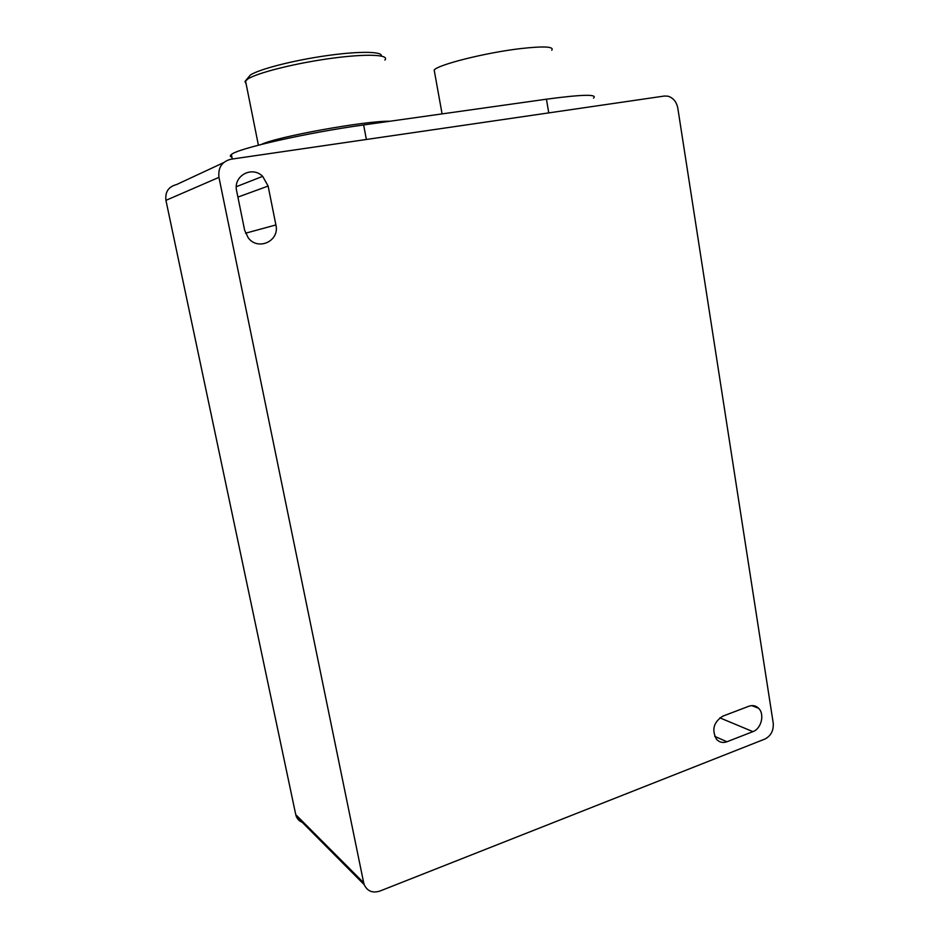 <?xml version="1.0" encoding="UTF-8"?>
<svg xmlns="http://www.w3.org/2000/svg" width="939" height="939" viewBox="0 0 939 939"><rect width="100%" height="100%" fill="white"/><g stroke="black" fill="none" stroke-linecap="round" stroke-linejoin="round"><path stroke-width="1.41" d="M434.581 72.291L434.182 70.049C437.785 64.721 485.486 52.69 520.417 48.617C543.904 45.988 554.35 46.527 551.768 50.236M231.921 157.165C229.985 156.602 229.809 155.721 231.381 154.512C237.414 148.526 306.889 132.751 363.628 124.946L546.439 99.194C582.297 94.405 597.979 94.053 593.495 98.137M296.231 816.284L364.226 884.667C367.313 891.228 372.537 893.353 379.896 891.064L764.921 739.04C770.978 735.883 773.736 730.554 773.22 723.065L677.805 108.114C676.503 101.717 673.193 97.726 667.852 96.165L664.378 96.036L230.971 159.219C221.921 161.531 217.918 167.576 218.951 177.365L363.686 882.789L295.75 814.629L296.231 816.284C297.651 819.794 300.198 821.965 303.872 822.775M364.226 884.667L363.686 882.789M223.529 162.682L176.462 184.607C168.515 186.661 165.006 191.908 165.933 200.347L295.75 814.629M236.651 190.969C232.919 175.98 251.934 165.44 262.674 176.344L268.12 186.063L275.902 224.949C279.928 240.971 258.037 251.253 248.166 237.743L244.645 230.231L236.651 190.969M726.939 741.763C722.913 743.183 719.462 742.385 716.586 739.38C711.457 729.932 713.534 722.185 722.83 716.14L748.899 706.234C752.62 704.954 755.836 705.623 758.583 708.264C764.898 714.145 761.353 728.758 752.902 731.634L726.939 741.763L714.708 736.376M389.744 121.26C366.034 120.615 277.017 136.671 261.453 144.406M246.124 83.888L244.973 81.646L247.65 79.099C257.11 72.831 295.398 63.206 330.998 58.382C366.68 53.5 390.049 54.579 384.849 60.073M381.328 56.023C382.901 51.375 359.015 50.999 326.068 55.741C293.168 60.425 259.164 69.181 250.384 75.014L245.607 80.719M366.374 139.477L363.628 124.946M546.439 99.194L548.752 112.891M165.933 200.347L218.951 177.365M752.902 731.634L719.814 717.83M268.12 186.063L237.907 197.096M275.902 224.949L245.537 233.201M434.182 70.049L442.081 113.889M232.297 159.02L231.381 154.512M758.583 708.264L751.752 705.6M262.674 176.344L236.323 186.685M258.401 145.193L245.513 80.824M245.513 80.848L244.973 81.646"/></g></svg>
